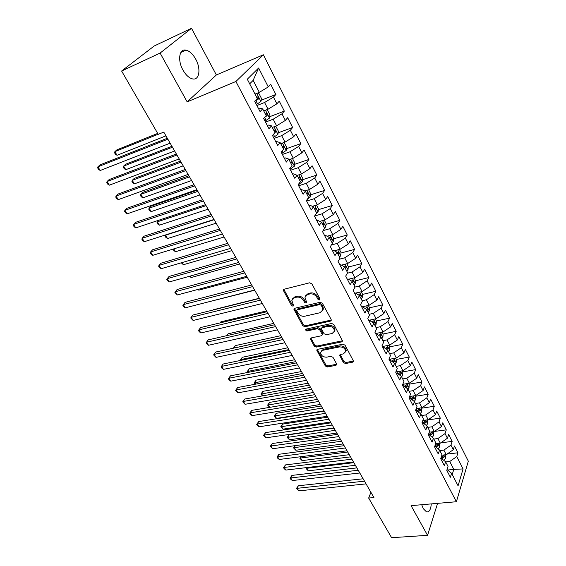 <?xml version="1.0" encoding="UTF-8"?>
<svg xmlns="http://www.w3.org/2000/svg" width="566" height="566" viewBox="0 0 566 566"><rect width="100%" height="100%" fill="white"/><g stroke="black" fill="none" stroke-linecap="round" stroke-linejoin="round"><path stroke-width="0.85" d="M319.422 299.916L319.917 298.707L311.866 283.842L309.652 282.795L284.012 289.254L283.198 290.096L291.497 305.491L293.004 306.206L293.57 305.626L291.83 300.39L294.462 297.702L296.57 297.185C299.464 296.789 301.784 297.886 303.525 300.482L304.565 302.371L306.086 303.093L306.68 302.485L304.954 297.277L307.663 294.483L309.821 293.959C312.765 293.542 315.106 294.653 316.854 297.284L317.887 299.188L319.422 299.916M421.712 504.731L423.269 508.664L426.538 511.919C429.254 512.237 430.832 509.563 431.264 503.903M195.723 59.168C192.843 54.046 189.603 51.039 186.002 50.133C179.266 48.407 177.356 60.321 182.967 70.064C185.86 75.094 189.051 78.044 192.546 78.907C199.366 80.598 201.171 68.804 195.723 59.168M343.392 362.523L345.508 363.535L352.696 362.176L353.587 361.32L345.097 345.218L342.946 344.192L317.568 349.349L316.741 350.156L325.323 365.961L327.403 366.959L335.879 365.36L336.728 364.539L336.572 363.818L332.999 357.351L330.891 356.339L326.667 357.167C323.023 357.167 321 355.597 320.604 352.462L322.846 350.29L339.543 346.923C343.215 346.887 345.267 348.451 345.699 351.606L343.35 353.899L340.541 354.45L339.671 355.292L343.392 362.523L343.909 361.49L346.024 362.502L353.573 361.009M373.928 497.556L163.779 132.104L158.239 134.333L121.612 71.019L160.107 53.07L187.162 101.866L235.902 81.49L456.394 501.738L411.072 505.643L427.542 535.337L391.594 537.7L368.657 498.052L373.928 497.556M330.431 321.113L331.308 320.229L331.138 319.443L322.408 303.305L320.207 302.265L294.645 308.3L293.832 309.128L302.824 325.74L304.947 326.752L330.431 321.113L331.315 319.995M333.883 324.509L342.579 341.015L341.694 341.885L316.309 347.085L314.201 346.081L310.366 338.737L311.194 337.923L321.396 335.758L322.245 334.923L322.075 334.145L319.627 329.702L317.491 328.683L306.857 331.004L305.251 329.73L305.824 329.157L331.711 323.476L333.883 324.509M235.902 81.49L263.381 54.789L468.315 461.156L456.394 501.738M355.031 287.04L352.073 281.33L350.198 284.769L345.692 276.109L347.602 272.699L344.595 266.904L342.663 270.286L338.079 261.492L340.046 258.131L336.989 252.238L335.001 255.577L330.353 246.635L332.369 243.33L329.27 237.338L327.226 240.628L322.493 231.536L324.573 228.282L321.417 222.197L319.316 225.431L314.505 216.191L316.649 212.993L313.437 206.802L311.272 209.986L306.39 200.59L308.59 197.449L305.329 191.159L303.1 194.28L298.133 184.728L300.397 181.644L297.079 175.248L294.787 178.304L289.735 168.597L292.063 165.576L288.688 159.067L286.339 162.067L281.196 152.19L283.587 149.233L280.163 142.618L277.736 145.547L272.508 135.5L274.97 132.607L271.482 125.878L268.991 128.744L263.671 118.52L266.204 115.697L262.659 108.856L260.098 111.644L254.679 101.243L257.289 98.498L247.3 79.226L258.62 68.005L268.263 86.923L270.725 84.334L275.868 94.465L273.456 97.097L276.88 103.819L279.271 101.158L284.33 111.12L281.981 113.816L285.349 120.431L287.677 117.7L292.65 127.499L290.365 130.265L293.683 136.767L295.94 133.972L300.836 143.608L298.615 146.438L301.876 152.834L304.076 149.983L308.887 159.456L306.73 162.35L309.935 168.64L312.078 165.725L316.811 175.05L314.71 178L317.866 184.191L319.946 181.219L324.608 190.395L322.563 193.402L325.669 199.494L327.693 196.466L332.277 205.493L330.289 208.557L333.346 214.549L335.313 211.465L339.833 220.358L337.895 223.471L340.902 229.364L342.819 226.237L347.262 234.989L345.38 238.145L348.345 243.953L350.205 240.776L354.585 249.387L352.752 252.599L355.667 258.315L357.479 255.089L361.787 263.572L360.004 266.827L362.877 272.451L364.638 269.183L368.883 277.531L367.15 280.835L369.98 286.375L362.084 291.561L359.233 286.028L355.031 287.04L353.177 290.492L357.613 299.018L359.438 295.537L362.353 301.154L360.542 304.65L364.914 313.04L366.683 309.517L369.556 315.05L367.801 318.594L372.095 326.851L373.822 323.285L376.645 328.733L374.94 332.313L379.17 340.449L380.847 336.841L383.635 342.204L381.972 345.826L386.139 353.835L387.774 350.191L390.512 355.469L388.899 359.134L393.002 367.016L394.587 363.337L397.282 368.537L395.719 372.237L399.759 380.005L401.301 376.284L403.961 381.413L402.433 385.142L406.416 392.797L407.916 389.047L410.534 394.092L409.055 397.863L412.975 405.398L414.432 401.612L417.015 406.593L415.571 410.385L419.441 417.814L420.849 414.001L423.396 418.904L421.995 422.731L425.809 430.047L427.181 426.205L429.686 431.037L428.328 434.893L432.084 442.11L433.415 438.233L435.884 442.994L434.568 446.885L438.268 453.989L439.563 450.09L441.996 454.788L440.716 458.701L444.367 465.705L445.619 461.778L448.024 466.405L446.779 470.346L450.373 477.251L451.597 473.303L447.034 469.525M362.537 294.419L375.866 291.285L371.692 283.064L369.98 286.375M375.866 291.285L374.183 294.631L376.97 300.086L369.145 305.251L361.731 306.935M369.506 307.805L382.75 304.833L378.633 296.733L376.97 300.086M382.75 304.833L381.116 308.215L383.854 313.592L376.107 318.736L368.707 320.335M375.017 325.584L376.128 324.24L376.376 320.993L389.528 318.177L385.474 310.196L383.854 313.592M389.528 318.177L387.936 321.601L390.639 326.893L382.956 332.023L375.576 333.544M383.09 334.004L396.207 331.322L392.217 323.455L390.639 326.893M396.207 331.322L394.665 334.782L397.325 340.003L389.705 345.111L382.354 346.548M389.712 346.824L402.794 344.277L398.853 336.522L397.325 340.003M402.794 344.277L401.287 347.772L403.905 352.915L396.356 358.002L389.019 359.368M396.235 359.46L409.275 357.04L405.398 349.399L403.905 352.915M409.275 357.04L407.81 360.57L410.392 365.636L402.907 370.709L395.839 371.961M402.659 371.912L415.663 369.612L411.843 362.091L410.392 365.636M415.663 369.612L414.241 373.178L416.788 378.173L409.367 383.224L402.766 384.335M408.999 384.18L421.967 382.015L418.196 374.593L416.788 378.173M421.967 382.015L420.58 385.609L423.092 390.533L415.727 395.563L409.572 396.54M415.246 396.285L428.172 394.233L424.458 386.918L423.092 390.533M428.172 394.233L426.828 397.863L429.304 402.709L422.003 407.725L416.258 408.588M421.408 408.213L434.292 406.275L430.634 399.072L429.304 402.709M434.292 406.275L432.99 409.933L435.424 414.715L428.186 419.71L422.823 420.474M427.479 419.972L440.327 418.154L436.719 411.05L435.424 414.715M440.327 418.154L439.06 421.84L441.459 426.559L434.285 431.533L429.276 432.198M434.398 431.448L446.277 429.863L442.718 422.859L441.459 426.559M446.277 429.863L445.046 433.577L447.416 438.226L440.291 443.185L435.622 443.772M440.794 442.838L452.142 441.409L448.633 434.504L447.416 438.226M452.142 441.409L450.946 445.152L453.281 449.737L446.22 454.675L441.869 455.184M447.076 454.081L457.929 452.8L454.47 445.987L453.281 449.737M457.929 452.8L456.769 456.564L463.073 468.938L458.071 485.791L451.597 473.303M440.914 458.106L445.619 461.778M447.798 470.021L453.805 469.377L449.737 461.495L445.711 461.948M456.769 456.564L449.737 461.495M463.073 468.938L453.805 469.377L452.22 474.513M434.688 446.517L435.219 446.454L439.563 450.09M446.22 454.675L443.857 450.097L439.817 450.586M450.946 445.152L443.857 450.097M428.37 434.773L429.099 434.681L433.415 438.233M440.291 443.185L437.9 438.544L433.846 439.067M445.046 433.577L437.9 438.544M422.059 422.852L422.887 422.731L427.181 426.205M434.285 431.533L431.858 426.821L427.79 427.38M439.06 421.84L431.858 426.821M415.755 410.739L416.59 410.612L420.849 414.001M428.186 419.71L425.724 414.935L421.649 415.529M432.99 409.933L425.724 414.935M409.36 398.45L410.194 398.315L414.432 401.612M422.003 407.725L419.505 402.879L415.416 403.508M426.828 397.863L419.505 402.879M402.872 385.984L403.707 385.842L407.916 389.047M415.727 395.563L413.194 390.646L409.091 391.318M420.58 385.609L413.194 390.646M396.285 373.327L397.127 373.178L401.301 376.284M409.367 383.224L406.791 378.237L402.681 378.944M414.241 373.178L406.791 378.237M389.599 360.485L390.441 360.33L394.587 363.337M402.907 370.709L400.296 365.643L396.172 366.393M407.81 360.57L400.296 365.643M382.814 347.446L383.663 347.283L387.774 350.191M396.356 358.002L393.71 352.866L389.571 353.658M401.287 347.772L393.71 352.866M375.93 334.216L376.772 334.039L380.847 336.841M389.705 345.111L387.017 339.897L382.864 340.725M394.665 334.782L387.017 339.897M368.933 320.773L369.782 320.589L373.822 323.285M382.956 332.023L380.225 326.731L376.065 327.608M387.936 321.601L380.225 326.731M361.837 307.133L362.686 306.942L366.683 309.517M376.107 318.736L373.334 313.366L369.159 314.286M381.116 308.215L373.334 313.366M354.627 293.273L355.476 293.075L359.438 295.537M369.145 305.251L366.336 299.803L362.148 300.765M374.183 294.631L366.336 299.803M347.298 279.201L348.154 278.988L352.073 281.33M362.084 291.561L355.54 293.11M367.15 280.835L359.233 286.028M339.862 264.909L340.718 264.69L344.595 266.904M362.877 272.451L354.91 277.658L348.557 279.229M354.91 277.658L352.017 272.034L347.305 273.222M360.004 266.827L352.017 272.034M332.306 250.384L333.162 250.158L336.989 252.238M355.667 258.315L347.63 263.537L341.489 265.129M347.63 263.537L344.687 257.827L339.416 259.214M352.752 252.599L344.687 257.827M324.622 235.633L325.485 235.392L329.27 237.338M348.345 243.953L340.23 249.196L334.329 250.788M340.23 249.196L337.244 243.394L331.343 245.014M345.38 238.145L337.244 243.394M316.819 220.641L317.682 220.386L321.417 222.197M340.902 229.364L332.716 234.628L327.084 236.213M332.716 234.628L329.681 228.735L323.08 230.624M337.895 223.471L329.681 228.735M308.887 205.401L309.758 205.14L313.437 206.802M333.346 214.549L325.082 219.827L319.755 221.391M325.082 219.827L321.997 213.842L314.604 216.049M330.289 208.557L321.997 213.842M300.829 189.914L301.699 189.638L305.329 191.159M325.669 199.494L317.328 204.786L312.347 206.314M317.328 204.786L314.187 198.701L306.63 201.057M322.563 193.402L314.187 198.701M292.636 174.172L293.506 173.882L297.079 175.248M317.866 184.191L309.446 189.504L304.862 190.961M309.446 189.504L306.256 183.32L298.678 185.775M314.71 178L306.256 183.32M284.309 158.169L285.179 157.864L288.688 159.067M309.935 168.64L301.43 173.974L297.15 175.389M301.43 173.974L298.19 167.692L290.599 170.246M306.73 162.35L298.19 167.692M275.833 141.889L276.71 141.571L280.163 142.618M301.876 152.834L293.287 158.183L289 159.669M293.287 158.183L289.997 151.794L282.384 154.468M298.615 146.438L289.997 151.794M267.223 125.341L268.1 125.008L271.482 125.878M293.683 136.767L285.009 142.137L280.715 143.679M285.009 142.137L281.663 135.642L274.029 138.422M290.365 130.265L281.663 135.642M258.457 108.502L259.334 108.163L262.659 108.856M285.349 120.431L276.59 125.815L272.288 127.428M276.59 125.815L273.187 119.214L265.539 122.107M281.981 113.816L273.187 119.214M276.88 103.819L268.036 109.224L263.721 110.901M268.036 109.224L264.57 102.51L256.907 105.524M273.456 97.097L264.57 102.51M370.914 492.321L368.657 498.052M427.542 535.337L437.589 503.358M187.162 101.866L216.368 74.967L191.506 28.3L160.107 53.07M191.506 28.3L154.207 45.988L121.612 71.019M216.368 74.967L263.381 54.789M268.263 86.923L259.327 92.35L253.151 80.365L249.691 83.839M259.327 92.35L255.004 94.09M258.62 68.005L253.151 80.365M261.096 100.316L275.868 94.465M269.699 116.702L284.33 111.12M278.154 132.826L292.65 127.499M286.46 148.695L300.836 143.608M294.638 164.31L308.887 159.456M302.676 179.677L316.811 175.05M310.585 194.81L324.608 190.395M318.361 209.703L332.277 205.493M326.023 224.369L339.833 220.358M333.558 238.81L347.262 234.989M340.973 253.023L354.585 249.387M348.274 267.032L361.787 263.572M355.462 280.828L368.883 277.531M319.995 298.933L318.46 298.204L317.427 296.301C315.687 293.676 313.345 292.565 310.401 292.983L309.821 293.959M305.718 295.608L308.251 293.506L310.401 292.983M292.608 298.756L295.056 296.733L297.171 296.216C300.058 295.813 302.371 296.909 304.119 299.506L305.152 301.388L306.652 302.117M283.799 289.332L292.091 304.515L293.542 305.244M294.412 308.385L303.397 324.75L305.52 325.761L330.976 320.115M321.198 305.293L319.67 304.572L297.235 309.835L296.662 310.416L297.879 312.956C299.598 315.495 301.883 316.585 304.741 316.224L320.059 312.722L322.825 309.899L322.28 307.288L321.198 305.293L321.764 304.31L320.236 303.581L319.67 304.572M296.931 309.97L297.829 308.852L320.236 303.581M322.677 310.529L323.391 308.902L322.846 306.298L322.28 307.288M321.764 304.31L322.846 306.298M310.925 338.015L314.753 345.076L316.861 346.081L342.572 340.739M322.245 334.655L322.627 333.141L320.186 328.705L318.05 327.686L307.423 330.006L306.857 331.004M305.866 329.143L307.423 330.006M332.143 333.48L334.478 331.152C334.06 327.884 331.98 326.278 328.245 326.341L322.295 327.636L321.446 328.492L321.608 329.278L324.056 333.721L326.2 334.739L332.143 333.48M334.407 331.506L335.015 330.141C334.598 326.879 332.525 325.273 328.796 325.337L328.245 326.341M321.778 327.884L322.853 326.639L328.796 325.337M340.201 354.564L343.909 361.49M345.649 351.889L346.215 350.58C345.791 347.425 343.739 345.868 340.074 345.904L339.543 346.923M321.205 351.168L323.391 349.279L340.074 345.904M317.293 349.434L325.853 364.936L327.933 365.94L336.72 364.228M255.832 93.758L255.103 94.289M257.24 93.192L258.832 93.333L261.428 98.364L260.891 101.519L256.384 104.512M157.702 133.406L116.921 149.827L114.87 151.667L117.07 155.296L165.93 135.847M254.728 101.328L258.535 98.972L257.912 96.828L256.766 97.486M258.535 98.972L255.563 100.316M158.197 134.255L114.87 151.667L114.587 152.827L115.464 154.277L117.07 155.296M167.317 138.26L100.097 164.862L97.925 166.8L167.854 139.194M100.217 170.5L98.604 169.425L97.685 167.946L97.925 166.8L100.217 170.5L170.14 143.17M264.223 110.703L263.784 111.021M266.253 109.91L267.428 109.988L269.982 114.933L269.473 118.103L265.015 121.103M171.93 146.283L125.631 164.239L123.621 166.107L125.786 169.687L174.625 150.966M264.945 117.105L267.152 115.62L266.551 113.497L265.412 114.169M172.46 147.21L123.621 166.107L123.317 167.218L124.18 168.647L125.786 169.687M275.189 126.338L275.883 126.367L278.394 131.227L277.906 134.404L273.505 137.411M180.483 161.154L134.213 178.439L132.246 180.335L134.383 183.865L183.186 165.852M274.927 132.529L275.635 131.984L275.055 129.89L273.923 130.576M181.056 162.152L132.246 180.335L131.92 181.403L132.769 182.811L134.383 183.865M176.366 153.994L109.174 179.556L107.052 181.53L176.946 155.006M109.316 185.174L107.689 184.084L106.79 182.627L107.052 181.53L109.316 185.174L179.196 158.926M185.266 169.475L118.117 194.025L116.044 196.034L185.896 170.571M118.266 199.628L116.638 198.517L115.754 197.088L116.044 196.034L118.266 199.628L188.11 174.42M284.068 142.476L286.672 147.259L286.205 150.443L281.854 153.457M188.903 175.8L142.667 192.426L140.743 194.357L142.851 197.831L191.612 180.519M283.276 148.632L283.969 148.087L283.41 146.021L282.285 146.714M189.518 176.868L140.743 194.357L140.396 195.376L141.238 196.763L142.851 197.831M292.459 158.473L294.815 163.029L294.37 166.22L290.068 169.241M197.201 190.226L150.995 206.208L149.12 208.175L151.193 211.599L199.918 194.952M291.49 164.473L292.169 163.921L291.632 161.883L290.514 162.584M197.852 191.365L149.12 208.175L148.752 209.151L149.58 210.517L151.193 211.599M194.032 184.714L126.926 208.281L124.895 210.326L194.704 185.889M127.088 213.863L125.461 212.738L124.584 211.323L124.895 210.326L127.088 213.863L196.883 189.674M202.656 199.713L135.599 222.325L133.618 224.398L203.371 200.958M135.776 227.886L134.142 226.747L133.279 225.353L133.618 224.398L135.776 227.886L205.515 204.687M300.61 174.243L302.824 178.545L302.4 181.75L298.148 184.764M299.57 180.052L300.242 179.5L299.718 177.491L298.607 178.198M206.066 205.642L157.369 221.794L159.414 225.169L208.097 209.179M158.82 220.224L156.98 222.721L157.801 224.072L159.414 225.169M211.146 214.479L144.146 236.156L142.208 238.265L211.903 215.795M144.337 241.703L142.703 240.543L141.854 239.17L142.208 238.265L144.337 241.703L214.012 219.466M308.619 189.766L310.706 193.813L310.317 196.94L307.182 199.451M307.522 195.39L308.18 194.831L307.678 192.843L306.574 193.565M214.153 219.707L165.505 235.215L167.522 238.541L216.155 223.188M165.845 234.84L165.095 236.1L165.902 237.43L167.522 238.541M219.502 229.011L152.572 249.79L150.669 251.927L220.301 230.397M152.77 255.316L151.129 254.141L150.294 252.79L150.669 251.927L152.77 255.316L222.381 234.013M316.507 205.041L318.467 208.84L318.085 212.052L316.069 213.856M315.347 210.481L315.998 209.922L315.51 207.955L314.413 208.684M173.783 248.884L175.51 251.729L224.094 236.991M175.51 251.729L173.889 250.596L173.217 249.054M324.261 220.068L326.101 223.627L325.74 226.853L324.495 228.126M323.045 225.332L323.688 224.766L323.214 222.827L322.125 223.563M182.082 262.567L183.384 264.725L231.911 250.596M183.384 264.725L181.29 262.801M331.902 234.855L333.622 238.187L333.275 241.413L332.051 242.701M330.622 239.956L331.259 239.383L330.806 237.465L329.716 238.208M190.254 276.052L191.152 277.538L239.623 263.997M191.152 277.538L189.461 276.272M339.416 249.415L341.022 252.521L340.697 255.754L339.487 257.056M338.086 254.346L338.709 253.773L338.27 251.877L337.195 252.627M198.305 289.339L198.815 290.174L247.215 277.213M198.815 290.174L197.824 289.467M346.817 263.749L348.309 266.636L347.998 269.876L346.817 271.185M345.43 268.517L346.045 267.944L345.621 266.062L344.517 266.855M206.243 302.435L254.707 290.231M349.102 279.095L348.706 279.321M354.104 277.856L355.483 280.538L355.193 283.778L354.026 285.094M259.32 298.254L213.538 309.687M352.668 282.469L353.276 281.896L352.859 280.036L351.543 281.012M356.17 292.962L355.703 293.216M361.278 291.752L362.551 294.228L362.275 297.468L361.129 298.798M266.586 310.897L220.881 321.828L220.132 322.896M359.785 296.209L360.386 295.636L359.99 293.796L358.476 294.936M220.061 322.917L220.881 321.828M363.131 306.616L362.417 306.998M368.339 305.435L369.513 307.713L369.251 310.953L368.126 312.291M273.76 323.37L228.119 333.806L226.881 335.638M366.803 309.744L367.398 309.163L367.016 307.345L365.318 308.64M226.697 335.673L228.119 333.806M369.994 320.059L368.876 320.66M376.376 320.993L375.3 318.913M280.828 335.666L235.258 345.628L233.914 348.09M373.631 323.151L374.303 322.493L373.928 320.696L372.067 322.118M281.847 337.435L233.447 348.189M233.348 348.21L235.258 345.628M376.758 333.296L375.739 333.848M382.156 332.185L383.132 334.082L382.899 337.329L381.809 338.687M287.804 347.793L242.305 357.28L240.854 359.551L241.293 360.273M380.26 336.437L381.102 335.624L380.741 333.848L378.732 335.383M288.851 349.611L240.854 359.551L240.281 360.061L242.305 357.28M240.508 360.436L240.281 360.061M383.43 346.342L382.503 346.838M388.906 345.267L389.79 346.979L389.571 350.227L388.495 351.585M294.681 359.75L249.259 368.784L247.844 371.077L248.573 372.287M386.804 349.505L387.802 348.564L387.455 346.802L385.305 348.444M295.756 361.617L247.25 371.551L249.259 368.784M247.788 372.442L247.25 371.551M390.009 359.184L389.16 359.636M395.556 358.151L396.349 359.686L396.158 362.856L395.089 364.306M301.466 371.544L256.122 380.14L254.735 382.446L255.754 384.13M393.264 362.374L394.41 361.313L394.063 359.573L391.792 361.306M302.562 373.461L254.127 382.892L256.122 380.14M255.117 384.25L254.127 382.892M396.497 371.841L395.726 372.251M402.115 370.843L402.815 372.209L402.631 375.456L401.584 376.836M308.159 383.182L262.893 391.347L261.534 393.674L262.836 395.818M399.638 375.046L400.912 373.878L400.587 372.152L398.188 373.97M400.912 373.878L398.705 374.352M309.277 385.135L260.919 394.077L262.893 391.347M262.483 395.882L260.919 394.077M408.574 383.359L409.19 384.555L409.013 387.802L407.987 389.189M314.76 394.665L269.579 402.405L268.249 404.747L269.819 407.343M405.921 387.526L407.329 386.26L407.004 384.555L404.506 386.451M407.329 386.26L404.98 386.811M315.906 396.66L267.619 405.129L269.579 402.405M269.734 407.357L267.619 405.129M227.73 243.323L160.871 263.225L159.011 265.39L228.572 244.781M161.077 268.723L158.614 266.204L159.011 265.39L161.077 268.723L230.617 248.34M235.838 257.417L169.05 276.463L167.232 278.656L236.708 258.938M169.269 281.946L167.628 280.743L166.814 279.427L167.232 278.656L169.269 281.946L238.725 262.447M243.819 271.298L177.108 289.509L175.333 291.731L244.731 272.883M177.342 294.971L174.894 292.466L175.333 291.731L177.342 294.971L246.712 276.335M251.679 284.967L185.054 302.371L183.32 304.621L252.627 286.615M185.301 307.812L183.653 306.588L182.86 305.307L183.32 304.621L185.301 307.812L254.58 290.018M259.426 298.438L192.893 315.05L191.195 317.328L260.402 300.143M193.14 320.469L190.714 317.972L191.195 317.328L193.14 320.469L262.334 303.489M267.053 311.703L200.612 327.551L198.949 329.851L268.065 313.465M200.873 332.957L199.225 331.704L198.461 330.459L198.949 329.851L200.873 332.957L269.968 316.769M198.461 330.459L200.612 327.551M274.574 324.778L208.231 339.876L206.604 342.197L275.614 326.596M208.5 345.26L206.095 342.777L206.604 342.197L208.5 345.26L277.489 329.851M206.095 342.777L208.231 339.876M281.981 337.661L215.738 352.031L214.146 354.38L283.057 339.536M216.021 357.394L213.623 354.917L214.146 354.38L216.021 357.394L284.896 342.741M213.623 354.917L215.738 352.031M289.283 350.361L223.145 364.023L221.589 366.386L290.386 352.285M223.436 369.365L221.787 368.077L221.051 366.888L221.589 366.386L223.436 369.365L292.205 355.441M221.051 366.888L223.145 364.023M296.478 362.877L230.454 375.845L228.926 378.23L297.61 364.844M230.751 381.166L229.096 379.871L228.374 378.696L228.926 378.23L230.751 381.166L299.4 367.957M228.374 378.696L230.454 375.845M303.567 375.208L237.656 387.512L236.171 389.917L304.734 377.232M237.961 392.811L235.597 390.349L236.171 389.917L237.961 392.811L306.496 380.302M235.597 390.349L237.656 387.512M310.564 387.37L244.767 399.016L243.309 401.435L311.753 389.436M245.078 404.294L242.722 401.839L243.309 401.435L245.078 404.294L313.493 392.464M242.722 401.839L244.767 399.016M317.455 399.363L251.778 410.364L250.356 412.812L318.672 401.471M252.103 415.628L250.448 414.305L249.755 413.18L250.356 412.812L252.103 415.628L320.384 404.457M249.755 413.18L251.778 410.364M324.254 411.185L258.704 421.564L257.304 424.026L325.5 413.343M259.03 426.806L257.374 425.476L256.688 424.366L257.304 424.026L259.03 426.806L327.19 416.279M256.688 424.366L258.704 421.564M414.942 395.691L415.472 396.724L415.31 399.971L414.213 401.443M321.269 405.992L276.173 413.314L274.871 415.677L276.512 418.387L324.063 410.845M412.126 399.822L413.647 398.471L413.336 396.773L410.732 398.74M413.647 398.471L411.178 399.087M322.443 408.029L274.227 416.031L276.173 413.314M276.512 418.387L274.227 416.031M330.961 422.844L265.532 432.615L264.159 435.098L332.228 425.038M265.864 437.836L263.53 435.403L264.159 435.098L265.864 437.836L333.89 427.938M263.53 435.403L265.532 432.615M421.217 407.845L421.663 408.716L421.514 411.963L420.297 413.562M327.7 417.17L282.689 424.09L281.408 426.474L283.035 429.148L330.494 422.024M418.253 411.935L419.88 410.499L419.576 408.822L416.88 410.852M419.88 410.499L417.291 411.171M328.896 419.243L280.757 426.792L282.689 424.09M283.035 429.148L280.757 426.792M337.569 434.341L272.267 443.525L270.93 446.015L338.857 436.577M272.607 448.725L270.286 446.298L270.93 446.015L272.607 448.725L340.506 439.442M270.286 446.298L272.267 443.525M427.401 419.823L427.634 423.793L426.311 425.498M334.039 428.2L289.113 434.73L287.868 437.122L289.467 439.768L336.834 433.061M424.295 423.87L426.021 422.363L425.731 420.701L422.951 422.788M426.021 422.363L423.318 423.085M335.256 430.316L287.203 437.419L289.113 434.73M289.467 439.768L287.203 437.419M344.093 445.683L278.918 454.286L277.609 456.797L345.401 447.961M279.264 459.472L277.616 458.113L276.958 457.045L277.609 456.797L279.264 459.472L347.029 450.784M276.958 457.045L278.918 454.286M433.499 431.639L433.669 435.452L432.24 437.263M430.252 435.629L432.084 434.058L431.794 432.41L428.561 434.752M432.084 434.058L429.276 434.822M341.539 441.239L294.242 447.642L295.82 450.253L343.095 443.942M295.261 445.626L294.242 447.642L293.563 447.904L295.119 445.647M295.82 450.253L293.563 447.904M350.524 456.868L285.483 464.912L284.203 467.438L351.861 459.182M285.837 470.077L284.189 468.712L283.538 467.658L284.203 467.438L285.837 470.077L353.46 461.969M283.538 467.658L285.483 464.912M439.513 443.284L439.619 446.949L438.091 448.859M436.138 447.225L438.056 445.591L437.78 443.963L434.808 446.171M438.056 445.591L434.978 446.482M347.736 452.015L300.532 458.028L302.095 460.604L349.272 454.689M301.211 456.656L300.532 458.028L299.846 458.262L300.815 456.705M302.095 460.604L299.846 458.262M356.87 467.898L291.964 475.398L290.712 477.937L358.221 470.254M292.325 480.541L290.676 479.176L290.033 478.136L290.712 477.937L292.325 480.541L359.806 472.999M290.033 478.136L291.964 475.398M445.442 454.767L445.484 458.29L443.871 460.285M441.947 458.651L443.949 456.967L443.673 455.347L441.162 457.335M443.949 456.967L441.02 457.767M353.856 462.655L306.751 468.28L308.293 470.827L355.37 465.294M307.112 467.523L306.05 468.492L306.482 467.601M308.293 470.827L306.05 468.492M363.131 478.786L298.36 485.755L297.136 488.309L364.504 481.178M298.728 490.878L296.442 488.472L297.136 488.309L298.728 490.878L366.06 483.888M296.442 488.472L298.36 485.755M317.427 296.301L316.854 297.284M308.251 293.506L307.663 294.483M305.152 301.388L304.565 302.371M304.119 299.506L303.525 300.482M297.171 296.216L296.57 297.185M295.056 296.733L294.462 297.702M292.091 304.515L291.497 305.491M283.998 290.025L283.382 290.988M318.46 298.204L317.887 299.188M305.52 325.761L304.947 326.752M303.397 324.75L302.824 325.74M294.603 309.001L294.009 309.977M297.829 308.852L297.235 309.835M342.218 340.866L341.694 341.885M316.861 346.081L316.309 347.085M314.753 345.076L314.201 346.081M311.095 338.525L310.536 339.522M322.627 333.141L322.075 334.145M320.186 328.705L319.627 329.702M318.05 327.686L317.491 328.683M322.853 326.639L322.295 327.636M340.357 354.995L339.833 356.021M323.391 349.279L322.846 350.29M336.395 364.327L335.879 365.36M327.933 365.94L327.403 366.959M325.853 364.936L325.323 365.961M317.455 349.908L316.903 350.913M353.198 361.136L352.696 362.176M346.024 362.502L345.508 363.535M260.905 101.441L256.745 93.39M257.572 103.861L255.917 100.677M269.487 118.018L265.454 110.221M266.19 120.452L264.633 117.452M265.822 116.129L267.152 115.62M277.92 134.326L274.015 126.777M274.673 136.767L273.442 134.404M274.807 132.288L275.635 131.984M286.219 150.365L282.441 143.056M283.014 152.82L282.101 151.065M283.149 148.377L283.969 148.087M294.384 166.142L290.726 159.067M291.221 168.611L290.62 167.451M291.349 164.204L292.169 163.921M302.414 181.665L298.869 174.823M299.294 184.141L298.99 183.561M299.421 179.769L300.242 179.5M310.317 196.94L306.892 190.317M307.366 195.093L308.18 194.831M318.092 211.974L314.781 205.564M315.184 210.17L315.998 209.922M325.747 226.768L322.542 220.57M322.875 225.006L323.688 224.766M333.282 241.335L330.183 235.343M330.445 239.609L331.259 239.383M340.704 255.676L337.704 249.875M337.902 253.993L338.709 253.773M348.005 269.791L345.111 264.188M345.239 268.15L346.045 267.944M355.2 283.693L352.399 278.281M352.469 282.094L353.276 281.896M362.282 297.391L359.58 292.155M356.106 293.464L355.915 293.103M359.587 295.82L360.386 295.636M369.265 310.875L366.648 305.817M363.315 307.345L362.983 306.694M366.464 309.376L367.398 309.163M376.135 324.162L373.61 319.281M370.426 321.021L369.938 320.087M373.044 322.762L374.303 322.493M382.906 337.251L380.465 332.532M377.416 334.485L376.8 333.289M379.545 335.942L381.102 335.624M389.578 350.149L387.222 345.593M384.307 347.743L383.564 346.314M385.977 348.918L387.802 348.564M396.158 362.856L393.879 358.462M391.099 360.804L390.236 359.141M392.33 361.695L394.41 361.313M402.631 375.378L400.445 371.14M397.785 373.673L396.808 371.784M409.02 387.724L406.904 383.635M404.372 386.345L403.282 384.25M415.317 399.886L413.279 395.952M410.796 398.705L409.664 396.525M421.521 411.885L419.562 408.093M417.057 410.753L416.116 408.949M427.641 423.708L425.752 420.057M423.234 422.639L422.526 421.281M433.676 435.374L431.851 431.858M429.318 434.348L428.844 433.436M439.619 446.871L437.872 443.489M435.318 445.902L435.07 445.414M445.492 458.212L443.808 454.958M180.837 52.504L186.002 50.133M283.63 289.424L283.198 290.096M294.214 308.498L293.832 309.128M323.391 308.902L322.825 309.899M310.692 338.157L310.366 338.737M322.797 333.912L322.245 334.923M305.491 329.313L305.251 329.73M335.015 330.141L334.478 331.152M339.954 354.733L339.671 355.292M346.215 350.58L345.699 351.606M317.045 349.597L316.741 350.156M257.396 97.034L257.912 96.828M266.062 113.688L266.551 113.497M274.581 130.067L275.055 129.89M282.958 146.177L283.41 146.021M291.2 162.032L291.632 161.883M299.301 177.625L299.718 177.491M307.274 192.971L307.678 192.843M315.12 208.069L315.51 207.955M322.846 222.933L323.214 222.827M330.445 237.564L330.806 237.465"/></g></svg>
